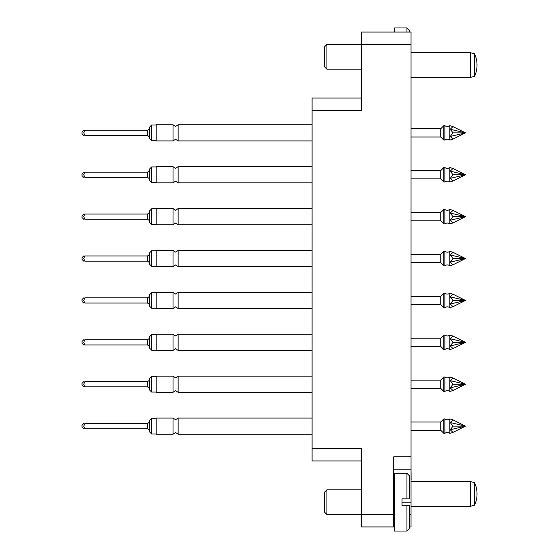 <?xml version="1.0" encoding="UTF-8"?>
<svg xmlns="http://www.w3.org/2000/svg" width="559" height="559" viewBox="0 0 559 559"><rect width="100%" height="100%" fill="white"/><g stroke="black" fill="none" stroke-linecap="round" stroke-linejoin="round"><path stroke-width="0.84" d="M326.924 44.447L326.924 69.19L324.451 66.717L324.451 46.921L326.924 44.447L361.561 44.447L361.561 32.073L411.047 32.073L411.047 469.197L393.732 469.197M409.398 514.553L411.047 514.553L411.047 469.197M411.047 514.553L411.047 526.927L409.398 526.927L411.047 526.927M361.561 526.927L361.561 514.553L393.732 514.553L393.732 526.927L394.556 526.927L361.561 526.927M361.561 460.944L312.076 460.944L312.076 448.577L361.561 448.577L361.561 514.553L326.924 514.553L324.451 512.079L324.451 492.283L326.924 489.81L326.924 514.553M411.047 44.447L361.561 44.447L361.561 110.423L312.076 110.423L312.076 98.056L361.561 98.056M312.076 448.577L312.076 110.423M411.047 456.822L393.732 456.822L393.732 514.553M411.131 479.748L411.047 467.058M411.047 91.942L411.047 78.931M149.498 430.164L147.541 428.739L84.821 428.739C83.459 428.739 83.459 428.739 84.821 428.739C83.459 428.739 83.459 428.739 84.821 428.739C83.459 428.739 83.459 428.739 84.821 428.739C83.459 428.739 83.459 428.739 84.821 428.739C83.459 428.739 83.459 428.739 84.821 428.739C83.459 428.739 83.459 428.739 84.821 428.739C83.459 428.739 83.459 428.739 84.821 428.739C83.459 428.739 83.459 428.739 84.821 428.739C83.459 428.739 83.459 428.739 84.821 428.739C83.459 428.739 83.459 428.739 84.821 428.739L83.745 426.14L84.821 423.54C83.459 423.54 83.459 423.54 84.821 423.54C83.459 423.54 83.459 423.54 84.821 423.54C83.459 423.54 83.459 423.54 84.821 423.54C83.459 423.54 83.459 423.54 84.821 423.54C83.459 423.54 83.459 423.54 84.821 423.54C83.459 423.54 83.459 423.54 84.821 423.54C83.459 423.54 83.459 423.54 84.821 423.54C83.459 423.54 83.459 423.54 84.821 423.54C83.459 423.54 83.459 423.54 84.821 423.54C83.459 423.54 83.459 423.54 84.821 423.54L147.541 423.54L149.498 422.115L149.602 422.877L149.602 421.479L149.602 431.911L149.602 426.14M411.047 220.777L440.737 220.777L443.832 223.873L444.866 223.873A4.123 4.123 0 0 1 449.813 223.873L449.813 209.436A4.123 4.123 0 0 1 447.34 210.261A4.123 4.123 0 0 0 449.813 209.436L453.007 210.401L465.479 216.654L453.007 222.901L450.226 220.26L453.007 216.654L450.226 213.049L453.007 210.401M443.832 251.333L443.832 265.77L444.866 265.77L444.866 251.333L443.832 251.333L440.737 254.429L440.737 262.674L411.047 262.674L440.737 262.674L443.832 265.77L444.866 265.77A4.123 4.123 0 0 1 447.34 264.945A4.123 4.123 0 0 0 444.866 265.77A4.123 4.123 0 0 1 449.813 265.77L449.813 251.333A4.123 4.123 0 0 1 447.34 252.158A4.123 4.123 0 0 0 449.813 251.333L453.007 252.305L465.479 258.551L453.007 264.798L450.226 262.157L453.007 258.551L450.226 254.946L453.007 252.305M411.047 136.983L440.737 136.983L440.737 128.738L443.832 125.642L443.832 140.078L440.737 136.983L443.832 140.078L444.866 140.078A4.123 4.123 0 0 1 449.813 140.078L449.813 125.642A4.123 4.123 0 0 1 444.866 125.642L443.832 125.642L440.737 128.738L411.047 128.738M444.866 223.873L444.866 209.436A4.123 4.123 0 0 0 447.34 210.261A4.123 4.123 0 0 1 444.866 209.436L443.832 209.436L443.832 223.873L444.866 223.873A4.123 4.123 0 0 1 449.813 223.873L450.226 223.873L449.813 223.873A4.123 4.123 0 0 0 447.34 223.048M444.866 251.333A4.123 4.123 0 0 0 447.34 252.158A4.123 4.123 0 0 1 444.866 251.333M450.226 265.77L453.007 264.798M444.866 140.078L444.866 125.642M453.007 139.107L450.226 136.466L453.007 132.86L450.226 129.248L465.479 132.86L453.007 139.107L449.813 140.078M450.226 129.248L453.007 126.607L449.813 125.642M453.007 126.607L465.479 132.86L453.007 132.86M450.226 136.466L465.479 132.86M444.866 167.539L444.866 181.975A4.123 4.123 0 0 1 449.813 181.975L449.813 167.539A4.123 4.123 0 0 1 444.866 167.539L443.832 167.539L443.832 181.975L440.737 178.88L411.047 178.88M440.737 178.88L440.737 170.635L443.832 167.539M440.737 170.635L411.047 170.635M444.866 181.975L443.832 181.975M453.007 181.004L450.226 178.363L453.007 174.757L450.226 171.145L465.479 174.757L453.007 181.004L449.813 181.975M450.226 171.145L453.007 168.504L449.813 167.539M453.007 168.504L465.479 174.757L453.007 174.757M450.226 178.363L465.479 174.757M440.737 220.777L440.737 212.532L443.832 209.436M440.737 212.532L411.047 212.532M450.226 223.873L453.007 222.901M450.226 213.049L465.479 216.654L453.007 216.654M450.226 220.26L465.479 216.654M440.737 254.429L411.047 254.429M450.226 254.946L465.479 258.551L453.007 258.551M450.226 262.157L465.479 258.551M444.866 293.23L444.866 307.667A4.123 4.123 0 0 1 449.813 307.667L449.813 293.23A4.123 4.123 0 0 1 444.866 293.23L443.832 293.23L443.832 307.667L440.737 304.571L411.047 304.571M440.737 304.571L440.737 296.326L443.832 293.23M440.737 296.326L411.047 296.326M444.866 307.667L443.832 307.667M453.007 306.695L450.226 304.054L453.007 300.449L450.226 296.843L465.479 300.449L453.007 306.695L449.813 307.667M450.226 296.843L453.007 294.202L449.813 293.23M453.007 294.202L465.479 300.449L453.007 300.449M450.226 304.054L465.479 300.449M149.498 178.782L147.541 177.357L84.821 177.357C83.459 177.357 83.459 177.357 84.821 177.357C83.459 177.357 83.459 177.357 84.821 177.357C83.459 177.357 83.459 177.357 84.821 177.357C83.459 177.357 83.459 177.357 84.821 177.357C83.459 177.357 83.459 177.357 84.821 177.357C83.459 177.357 83.459 177.357 84.821 177.357C83.459 177.357 83.459 177.357 84.821 177.357C83.459 177.357 83.459 177.357 84.821 177.357C83.459 177.357 83.459 177.357 84.821 177.357C83.459 177.357 83.459 177.357 84.821 177.357L83.745 174.757L84.821 172.158C83.459 172.158 83.459 172.158 84.821 172.158C83.459 172.158 83.459 172.158 84.821 172.158C83.459 172.158 83.459 172.158 84.821 172.158C83.459 172.158 83.459 172.158 84.821 172.158C83.459 172.158 83.459 172.158 84.821 172.158C83.459 172.158 83.459 172.158 84.821 172.158C83.459 172.158 83.459 172.158 84.821 172.158C83.459 172.158 83.459 172.158 84.821 172.158C83.459 172.158 83.459 172.158 84.821 172.158C83.459 172.158 83.459 172.158 84.821 172.158L147.541 172.158L149.498 170.733L149.602 174.757L149.602 168.986L149.602 178.021M149.498 220.679L149.602 216.654L149.498 220.679L147.541 219.254L84.821 219.254C83.459 219.254 83.459 219.254 84.821 219.254C83.459 219.254 83.459 219.254 84.821 219.254C83.459 219.254 83.459 219.254 84.821 219.254C83.459 219.254 83.459 219.254 84.821 219.254C83.459 219.254 83.459 219.254 84.821 219.254C83.459 219.254 83.459 219.254 84.821 219.254C83.459 219.254 83.459 219.254 84.821 219.254C83.459 219.254 83.459 219.254 84.821 219.254C83.459 219.254 83.459 219.254 84.821 219.254C83.459 219.254 83.459 219.254 84.821 219.254L83.745 216.654L84.821 214.055C83.459 214.055 83.459 214.055 84.821 214.055C83.459 214.055 83.459 214.055 84.821 214.055C83.459 214.055 83.459 214.055 84.821 214.055C83.459 214.055 83.459 214.055 84.821 214.055C83.459 214.055 83.459 214.055 84.821 214.055C83.459 214.055 83.459 214.055 84.821 214.055C83.459 214.055 83.459 214.055 84.821 214.055C83.459 214.055 83.459 214.055 84.821 214.055C83.459 214.055 83.459 214.055 84.821 214.055C83.459 214.055 83.459 214.055 84.821 214.055L147.541 214.055L149.498 212.63L149.602 213.384M149.602 211.994L149.498 212.63M149.498 262.576L149.602 261.815L149.498 262.576L147.541 261.151L84.821 261.151C83.459 261.151 83.459 261.151 84.821 261.151C83.459 261.151 83.459 261.151 84.821 261.151C83.459 261.151 83.459 261.151 84.821 261.151C83.459 261.151 83.459 261.151 84.821 261.151C83.459 261.151 83.459 261.151 84.821 261.151C83.459 261.151 83.459 261.151 84.821 261.151C83.459 261.151 83.459 261.151 84.821 261.151C83.459 261.151 83.459 261.151 84.821 261.151C83.459 261.151 83.459 261.151 84.821 261.151C83.459 261.151 83.459 261.151 84.821 261.151L83.745 258.551L84.821 255.952C83.459 255.952 83.459 255.952 84.821 255.952C83.459 255.952 83.459 255.952 84.821 255.952C83.459 255.952 83.459 255.952 84.821 255.952C83.459 255.952 83.459 255.952 84.821 255.952C83.459 255.952 83.459 255.952 84.821 255.952C83.459 255.952 83.459 255.952 84.821 255.952C83.459 255.952 83.459 255.952 84.821 255.952C83.459 255.952 83.459 255.952 84.821 255.952C83.459 255.952 83.459 255.952 84.821 255.952C83.459 255.952 83.459 255.952 84.821 255.952L147.541 255.952L149.498 254.527L149.602 255.281L149.498 254.527M149.498 304.473L149.602 303.719L149.498 304.473L147.541 303.048L84.821 303.048C83.459 303.048 83.459 303.048 84.821 303.048C83.459 303.048 83.459 303.048 84.821 303.048C83.459 303.048 83.459 303.048 84.821 303.048C83.459 303.048 83.459 303.048 84.821 303.048C83.459 303.048 83.459 303.048 84.821 303.048C83.459 303.048 83.459 303.048 84.821 303.048C83.459 303.048 83.459 303.048 84.821 303.048C83.459 303.048 83.459 303.048 84.821 303.048C83.459 303.048 83.459 303.048 84.821 303.048C83.459 303.048 83.459 303.048 84.821 303.048L83.745 300.449L84.821 297.849C83.459 297.849 83.459 297.849 84.821 297.849C83.459 297.849 83.459 297.849 84.821 297.849C83.459 297.849 83.459 297.849 84.821 297.849C83.459 297.849 83.459 297.849 84.821 297.849C83.459 297.849 83.459 297.849 84.821 297.849C83.459 297.849 83.459 297.849 84.821 297.849C83.459 297.849 83.459 297.849 84.821 297.849C83.459 297.849 83.459 297.849 84.821 297.849C83.459 297.849 83.459 297.849 84.821 297.849C83.459 297.849 83.459 297.849 84.821 297.849L147.541 297.849L149.498 296.424L149.602 297.185L149.498 296.424M149.498 136.885L147.541 135.46L84.821 135.46C83.459 135.46 83.459 135.46 84.821 135.46C83.459 135.46 83.459 135.46 84.821 135.46C83.459 135.46 83.459 135.46 84.821 135.46C83.459 135.46 83.459 135.46 84.821 135.46C83.459 135.46 83.459 135.46 84.821 135.46C83.459 135.46 83.459 135.46 84.821 135.46C83.459 135.46 83.459 135.46 84.821 135.46C83.459 135.46 83.459 135.46 84.821 135.46C83.459 135.46 83.459 135.46 84.821 135.46C83.459 135.46 83.459 135.46 84.821 135.46L83.745 132.86L84.821 130.261C83.459 130.261 83.459 130.261 84.821 130.261C83.459 130.261 83.459 130.261 84.821 130.261C83.459 130.261 83.459 130.261 84.821 130.261C83.459 130.261 83.459 130.261 84.821 130.261C83.459 130.261 83.459 130.261 84.821 130.261C83.459 130.261 83.459 130.261 84.821 130.261C83.459 130.261 83.459 130.261 84.821 130.261C83.459 130.261 83.459 130.261 84.821 130.261L147.541 130.261L149.498 128.836L149.602 129.59L149.602 128.2L149.602 138.632L151.664 140.693L156.199 140.693M151.664 140.693L151.664 125.02L149.602 127.089L149.602 129.59M149.602 221.315L149.602 210.883L151.664 208.821L151.664 224.487L149.602 222.426M149.602 255.281L149.602 264.323L151.664 266.384L156.199 266.384M149.602 303.719L149.602 297.185M173.017 124.776L173.017 140.938L156.199 140.938L156.199 124.776L173.017 124.776L175.582 126.453L178.146 124.776L178.146 140.938L175.582 139.268L178.146 140.938L312.076 140.938M83.745 130.261L81.97 132.036L81.97 133.685L83.745 135.46M149.602 127.089L149.602 132.86M173.017 166.673L173.017 182.842L156.199 182.842L156.199 166.673L173.017 166.673L175.582 168.35L178.146 166.673L178.146 182.842L175.582 181.165L178.146 182.842L312.076 182.842M83.745 172.158L81.97 173.933L81.97 175.582L83.745 177.357M149.602 170.097L149.498 170.733M149.602 174.757L149.602 180.529L151.664 182.59L156.199 182.59M178.146 208.57L178.146 224.739L175.582 223.062L173.017 224.739L173.017 208.57L175.582 210.247L178.146 208.57L312.076 208.57M83.745 214.055L81.97 215.83L83.745 214.055L81.97 215.83L81.97 217.479L83.745 219.254M173.017 208.57L156.199 208.57L156.199 224.739L173.017 224.739M173.017 250.467L173.017 266.636L156.199 266.636L156.199 250.467L173.017 250.467L175.582 252.144L178.146 250.467L178.146 266.636L175.582 264.959L178.146 266.636L312.076 266.636M83.745 255.952L81.97 257.727L81.97 259.376L83.745 261.151M151.664 266.384L151.664 250.718L149.602 252.78L149.602 258.551M173.017 292.364L173.017 308.533L156.199 308.533L156.199 292.364L173.017 292.364L175.582 294.041L178.146 292.364L178.146 308.533L175.582 306.856L178.146 308.533L312.076 308.533M83.745 297.849L81.97 299.624L83.745 297.849L81.97 299.624L81.97 301.273L83.745 303.048L81.97 301.273M151.664 308.282L151.664 292.616L149.602 294.677L149.602 306.22L151.664 308.282L156.199 308.282M149.602 345.616L149.602 342.346L149.602 348.117L151.664 350.179L151.664 334.513L149.602 336.574L149.498 346.37L147.541 344.945L84.821 344.945C83.459 344.945 83.459 344.945 84.821 344.945C83.459 344.945 83.459 344.945 84.821 344.945C83.459 344.945 83.459 344.945 84.821 344.945C83.459 344.945 83.459 344.945 84.821 344.945C83.459 344.945 83.459 344.945 84.821 344.945C83.459 344.945 83.459 344.945 84.821 344.945C83.459 344.945 83.459 344.945 84.821 344.945C83.459 344.945 83.459 344.945 84.821 344.945C83.459 344.945 83.459 344.945 84.821 344.945C83.459 344.945 83.459 344.945 84.821 344.945L83.745 342.346L84.821 339.746C83.459 339.746 83.459 339.746 84.821 339.746C83.459 339.746 83.459 339.746 84.821 339.746C83.459 339.746 83.459 339.746 84.821 339.746C83.459 339.746 83.459 339.746 84.821 339.746C83.459 339.746 83.459 339.746 84.821 339.746C83.459 339.746 83.459 339.746 84.821 339.746C83.459 339.746 83.459 339.746 84.821 339.746C83.459 339.746 83.459 339.746 84.821 339.746C83.459 339.746 83.459 339.746 84.821 339.746C83.459 339.746 83.459 339.746 84.821 339.746L147.541 339.746L149.498 338.321L149.602 339.082L149.498 338.321M149.498 388.267L147.541 386.842L84.821 386.842C83.459 386.842 83.459 386.842 84.821 386.842C83.459 386.842 83.459 386.842 84.821 386.842C83.459 386.842 83.459 386.842 84.821 386.842C83.459 386.842 83.459 386.842 84.821 386.842C83.459 386.842 83.459 386.842 84.821 386.842C83.459 386.842 83.459 386.842 84.821 386.842C83.459 386.842 83.459 386.842 84.821 386.842C83.459 386.842 83.459 386.842 84.821 386.842C83.459 386.842 83.459 386.842 84.821 386.842C83.459 386.842 83.459 386.842 84.821 386.842L83.745 384.243L84.821 381.643C83.459 381.643 83.459 381.643 84.821 381.643C83.459 381.643 83.459 381.643 84.821 381.643C83.459 381.643 83.459 381.643 84.821 381.643C83.459 381.643 83.459 381.643 84.821 381.643C83.459 381.643 83.459 381.643 84.821 381.643C83.459 381.643 83.459 381.643 84.821 381.643C83.459 381.643 83.459 381.643 84.821 381.643C83.459 381.643 83.459 381.643 84.821 381.643C83.459 381.643 83.459 381.643 84.821 381.643C83.459 381.643 83.459 381.643 84.821 381.643L147.541 381.643L149.498 380.218L149.602 380.979L149.602 379.582L149.602 387.513M84.821 130.261C83.459 130.261 83.459 130.261 84.821 130.261C83.459 130.261 83.459 130.261 84.821 130.261M149.602 128.2L149.498 128.836M149.602 378.471L149.602 390.014L151.664 392.076L151.664 376.41L149.602 378.471L149.602 380.979M173.017 334.261L173.017 350.43L156.199 350.43L156.199 334.261L173.017 334.261L175.582 335.938L178.146 334.261L178.146 350.43L175.582 348.753L178.146 350.43L312.076 350.43M83.745 339.746L81.97 341.521L83.745 339.746L81.97 341.521L83.745 339.746L81.97 341.521L81.97 343.17L83.745 344.945M149.498 346.37L149.602 348.117M173.017 376.158L173.017 392.327L156.199 392.327L156.199 376.158L173.017 376.158L175.582 377.835L178.146 376.158L178.146 392.327L175.582 390.65L178.146 392.327L312.076 392.327M83.745 381.643L81.97 383.418L83.745 381.643L81.97 383.418L83.745 381.643L81.97 383.418L81.97 385.067L83.745 386.842M149.602 379.582L149.498 380.218M173.017 418.062L173.017 434.224L156.199 434.224L156.199 418.062L173.017 418.062L175.582 419.732L178.146 418.062L178.146 434.224L175.582 432.547L178.146 434.224L312.076 434.224M83.745 423.54L81.97 425.315L83.745 423.54L81.97 425.315L83.745 423.54L81.97 425.315L81.97 426.964L83.745 428.739M149.498 422.115L149.602 420.368L151.664 418.307L151.664 433.98L149.602 431.911M149.602 430.8L149.602 429.41M444.866 377.025A4.123 4.123 0 0 0 449.813 377.025A4.123 4.123 0 0 1 447.34 377.849A4.123 4.123 0 0 0 449.813 377.025L449.813 391.461A4.123 4.123 0 0 0 444.866 391.461L444.866 377.025A4.123 4.123 0 0 0 447.34 377.849A4.123 4.123 0 0 1 444.866 377.025L443.832 377.025L443.832 391.461L440.737 388.365L411.047 388.365M444.866 335.127L444.866 349.564A4.123 4.123 0 0 1 449.813 349.564L449.813 335.127A4.123 4.123 0 0 1 444.866 335.127L443.832 335.127L443.832 349.564L440.737 346.468L411.047 346.468M440.737 346.468L440.737 338.223L443.832 335.127M440.737 338.223L411.047 338.223M444.866 349.564L443.832 349.564M453.007 348.599L450.226 345.951L453.007 342.346L450.226 338.74L465.479 342.346L453.007 348.599L449.813 349.564M450.226 338.74L453.007 336.099L449.813 335.127M453.007 336.099L465.479 342.346L453.007 342.346M450.226 345.951L465.479 342.346M440.737 388.365L440.737 380.12L443.832 377.025M440.737 380.12L411.047 380.12M444.866 391.461L443.832 391.461M453.007 390.496L450.226 387.855L453.007 384.243L450.226 380.637L465.479 384.243L453.007 390.496L449.813 391.461M450.226 380.637L453.007 377.996L449.813 377.025M453.007 377.996L465.479 384.243L453.007 384.243M450.226 387.855L465.479 384.243M444.866 418.922L444.866 433.358A4.123 4.123 0 0 1 449.813 433.358L449.813 418.922A4.123 4.123 0 0 1 444.866 418.922L443.832 418.922L443.832 433.358L440.737 430.262L411.047 430.262M440.737 430.262L440.737 422.017L443.832 418.922M440.737 422.017L411.047 422.017M444.866 433.358L443.832 433.358M453.007 432.393L450.226 429.752L453.007 426.14L450.226 422.534L465.479 426.14L453.007 432.393L449.813 433.358M450.226 422.534L453.007 419.893L449.813 418.922M453.007 419.893L465.479 426.14L453.007 426.14M450.226 429.752L465.479 426.14M474.556 482.669A26.888 26.888 0 0 1 474.556 505.203L470.433 506.307L470.433 481.565L474.556 482.669L474.556 505.203M406.924 505.483L409.398 505.483L409.398 528.576L406.924 531.05L406.924 505.483L401.977 505.483L401.977 498.887L406.924 498.887L406.924 473.319L394.556 473.319L394.556 531.05L406.924 531.05M326.924 489.81L361.561 489.81M393.732 518.682L394.556 518.682M393.732 485.687L394.556 485.687M406.924 473.319L409.398 475.793L409.398 498.887L406.924 498.887M474.556 53.797A26.888 26.888 0 0 1 474.556 76.331L470.433 77.435L470.433 52.693L474.556 53.797L474.556 76.331M326.924 69.19L361.561 69.19M406.924 32.073L406.924 27.95L394.556 27.95L394.556 32.073M406.924 27.95L409.398 30.424L409.398 32.073M401.977 502.185L411.047 502.185M147.541 135.46L147.541 130.261M156.199 166.924L151.664 166.924L151.664 182.59M147.541 177.357L147.541 172.158M147.541 219.254L147.541 214.055M147.541 261.151L147.541 255.952M147.541 303.048L147.541 297.849M147.541 344.945L147.541 339.746M147.541 386.842L147.541 381.643M147.541 428.739L147.541 423.54M151.664 125.02L156.199 125.02M173.017 140.938L175.582 139.268M178.146 124.776L312.076 124.776M173.017 182.842L175.582 181.165M178.146 166.673L312.076 166.673M151.664 166.924L149.602 168.986M151.664 208.821L156.199 208.821M178.146 224.739L312.076 224.739M151.664 224.487L156.199 224.487M151.664 250.718L156.199 250.718M173.017 266.636L175.582 264.959M178.146 250.467L312.076 250.467M151.664 292.616L156.199 292.616M173.017 308.533L175.582 306.856M178.146 292.364L312.076 292.364M151.664 334.513L156.199 334.513M173.017 350.43L175.582 348.753M178.146 334.261L312.076 334.261M151.664 350.179L156.199 350.179M151.664 376.41L156.199 376.41M173.017 392.327L175.582 390.65M178.146 376.158L312.076 376.158M151.664 392.076L156.199 392.076M151.664 418.307L156.199 418.307M173.017 434.224L175.582 432.547M178.146 418.062L312.076 418.062M151.664 433.98L156.199 433.98M411.047 481.565L470.433 481.565M411.047 506.307L470.433 506.307M411.047 52.693L470.433 52.693M411.047 77.435L470.433 77.435"/></g></svg>
